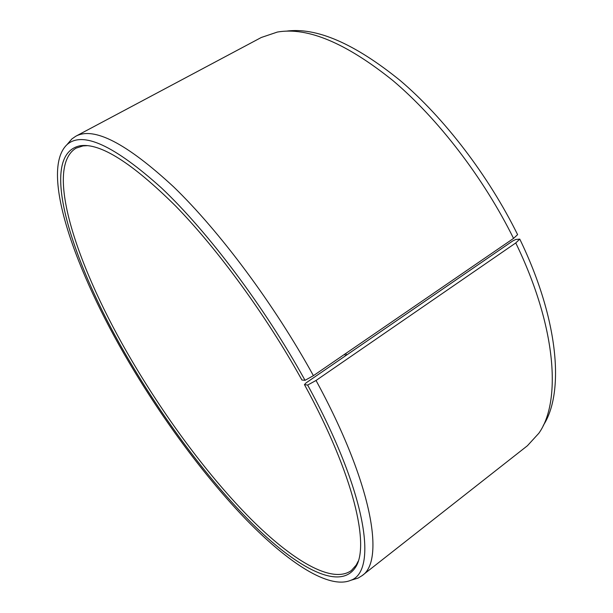 <?xml version="1.0" encoding="UTF-8"?>
<svg xmlns="http://www.w3.org/2000/svg" width="613" height="613" viewBox="0 0 613 613"><rect width="100%" height="100%" fill="white"/><g stroke="black" fill="none" stroke-linecap="round" stroke-linejoin="round"><path stroke-width="0.92" d="M344.537 354.322L345.701 355.67M306.025 382.918L512.805 240.917L515.679 239.507L519.778 239.108L515.763 242.947L316.032 380.474L307.649 385.071L304.446 384.612L306.025 382.918M87.345 145.656L83.039 145.917L76.081 148.147C43.148 168.039 78.318 270.279 132.178 361.241C166.636 419.729 209.217 476.952 250.709 518.813C291.849 559.968 331.917 584.48 351.364 570.534L356.207 565.071L358.191 561.232M286.256 31.156C316.538 27.072 354.529 43.538 400.212 80.541C444.157 117.872 488.461 175.594 517.602 234.641L513.548 238.411L313.412 375.669L305.036 380.321L301.918 379.999C266.303 315.634 217.96 249.445 175.594 205.991C131.987 162.82 100.18 142.745 80.18 145.756C36.159 154.629 72.671 265.483 130.224 362.245C166.583 423.897 211.906 484.232 255.414 526.759C298.462 568.496 339.648 590.595 355.203 567.753C370.29 546.819 354.138 475.305 304.446 384.612M305.036 380.321C264.487 306.868 207.899 231.752 161.472 187.938C113.926 145.212 82.426 130.791 66.955 144.683C39.393 171.088 75.529 271.927 128.883 362.107C163.303 420.457 205.485 477.565 246.993 520.445C288.179 562.619 328.806 589.583 350.851 580.281C377.746 571.132 367.11 493.718 307.649 385.071M313.412 375.669C274.21 304.393 219.745 231.423 173.717 186.934C126.462 143.243 93.797 126.362 75.721 136.278L71.874 138.944L67.828 143.664M513.548 238.411C483.519 177.701 437.743 118.324 392.734 80.433C345.954 42.948 307.504 26.819 277.382 32.052L261.307 37.477L75.721 136.278M345.609 353.586L346.782 354.935M543.256 425.491C564.519 393.002 559.071 320.239 519.778 239.108M352.13 579.898L358.084 578.097L362.076 575.653L527.395 445.758L538.85 433.245C561.531 401.484 556.55 326.936 515.763 242.947M362.076 575.653C385.064 560.926 372.413 483.933 316.032 380.474M356.207 565.071L355.203 567.753M66.955 144.683L71.874 138.944M350.851 580.281L358.084 578.097M83.039 145.917L80.18 145.756"/></g></svg>
